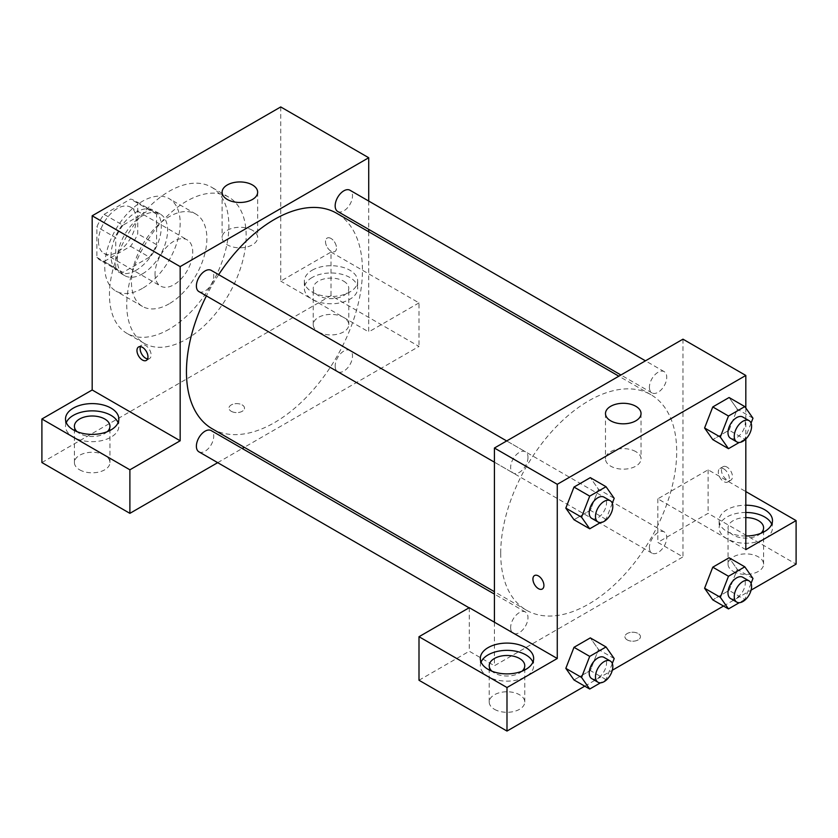<?xml version="1.0" encoding="UTF-8"?>
<svg xmlns="http://www.w3.org/2000/svg" width="838" height="838" viewBox="0 0 838 838"><rect width="100%" height="100%" fill="white"/><g stroke="black" fill="none" stroke-linecap="round" stroke-linejoin="round"><path stroke-width="0.63" stroke-dasharray="4.19 3.14" d="M155.03 273.858A26.669 15.398 120 0 0 160.55 286.062A26.669 15.398 120 0 0 187.22 270.664A26.669 15.398 120 0 0 187.22 239.878A26.669 15.398 120 0 0 166.668 247.021A26.669 15.398 120 0 0 155.03 273.858M98.465 241.197A26.669 15.398 120 0 0 103.985 253.401A26.669 15.398 120 0 0 130.655 238.013A26.669 15.398 120 0 0 130.655 207.216A26.669 15.398 120 0 0 110.103 214.36A26.669 15.398 120 0 0 98.465 241.197M104.09 214.36L130.55 199.088A34.421 19.871 120 0 1 134.53 200.512A34.421 19.871 120 0 1 137.746 203.246L137.746 233.792A34.421 19.871 120 0 1 130.55 246.257L104.09 261.54A34.421 19.871 120 0 1 100.11 260.115A34.421 19.871 120 0 1 96.894 257.381L96.894 226.826A34.421 19.871 120 0 1 104.09 214.36L122.945 225.244L149.405 209.971L130.55 199.088M130.55 246.257L149.405 257.151L122.945 272.423L104.09 261.54M96.894 257.381L115.749 268.265L115.749 237.72L96.894 226.826M115.749 268.265A34.421 19.871 120 0 0 118.965 270.999A34.421 19.871 120 0 0 122.945 272.423M149.405 257.151A34.421 19.871 120 0 0 156.601 244.675L137.746 233.792M149.405 209.971A34.421 19.871 120 0 1 153.385 211.396A34.421 19.871 120 0 1 156.601 214.13L156.601 244.675M122.945 225.244A34.421 19.871 120 0 0 115.749 237.72M136.175 270.224A35.552 20.531 -60 0 1 118.399 271.983A35.552 20.531 -60 0 1 118.399 230.932A35.552 20.531 -60 0 1 153.951 210.411A35.552 20.531 -60 0 1 159.398 238.893A35.552 20.531 -60 0 1 136.175 270.224M142.46 273.858A35.552 20.531 120 0 0 165.683 242.528A35.552 20.531 120 0 0 160.236 214.036A35.552 20.531 120 0 0 132.844 223.557A35.552 20.531 120 0 0 117.32 259.34A35.552 20.531 120 0 0 124.684 275.618A35.552 20.531 120 0 0 142.46 273.858M156.601 214.13L137.746 203.246M142.46 288.366A53.328 30.786 -60 0 1 115.791 291.016A53.328 30.786 -60 0 1 115.791 229.434A53.328 30.786 -60 0 1 169.129 198.637A53.328 30.786 -60 0 1 177.3 241.375A53.328 30.786 -60 0 1 142.46 288.366M169.171 303.796A53.328 30.786 -60 0 1 142.502 306.436A53.328 30.786 -60 0 1 142.502 244.853A53.328 30.786 -60 0 1 195.841 214.067A53.328 30.786 -60 0 1 204.011 256.795A53.328 30.786 -60 0 1 169.171 303.796M169.171 329.198A84.439 48.751 -60 0 1 126.957 333.377A84.439 48.751 -60 0 1 126.947 235.876A84.439 48.751 -60 0 1 211.386 187.125A84.439 48.751 -60 0 1 224.333 254.783A84.439 48.751 -60 0 1 169.171 329.198M186.455 339.17A84.439 48.751 120 0 0 241.616 264.766A84.439 48.751 120 0 0 228.669 197.098A84.439 48.751 120 0 0 163.609 219.724A84.439 48.751 120 0 0 126.748 304.697A84.439 48.751 120 0 0 144.241 343.35A84.439 48.751 120 0 0 186.455 339.17M41.9 462.545L331.01 295.625L419 346.429L244.287 447.303M280.73 106.939L280.73 281.118L331.01 252.081L331.01 295.625M331.01 238.474A7.772 4.494 -120 0 0 327.124 238.086A7.772 4.494 -120 0 0 327.124 247.074A7.772 4.494 -120 0 0 334.896 251.557A7.772 4.494 -120 0 0 336.09 245.335A7.772 4.494 -120 0 0 331.01 238.474A7.772 4.494 60 0 1 336.09 245.335A7.772 4.494 60 0 1 334.896 251.568A7.772 4.494 60 0 1 327.113 247.074A7.772 4.494 60 0 1 327.113 238.097A7.772 4.494 60 0 1 331.01 238.484M368.72 201.057L368.72 229.382M368.72 231.77L368.72 331.911L280.73 281.118M198.931 291.593A12.266 7.081 120 0 0 208.379 288.303A12.266 7.081 120 0 0 213.732 275.964A12.266 7.081 120 0 0 211.186 270.339M335.158 366.091A12.266 7.081 120 0 0 337.704 371.716A12.266 7.081 120 0 0 349.959 364.624A12.266 7.081 120 0 0 349.959 350.462A12.266 7.081 120 0 0 340.511 353.751A12.266 7.081 120 0 0 335.158 366.091M217.681 462.66L242.213 448.498M331.01 252.081L419 302.885L419 346.429M419 302.885L368.72 331.911M337.704 211.469A12.266 7.081 120 0 0 349.959 204.388A12.266 7.081 120 0 0 349.959 190.226M198.931 451.829A12.266 7.081 120 0 0 211.186 444.748A12.266 7.081 120 0 0 211.186 430.585M212.224 428.794A124.433 71.848 120 0 0 336.666 356.946A124.433 71.848 120 0 0 336.666 213.261M218.666 274.655A124.433 71.848 120 0 0 206.399 295.898M312.155 270.224A26.669 15.398 180 0 1 341.213 266.893A26.669 15.398 180 0 1 357.679 281.118A26.669 15.398 180 0 1 331.01 296.505A26.669 15.398 180 0 1 304.341 281.118A26.669 15.398 180 0 1 312.155 270.224M66.265 422.635A26.669 15.398 0 0 0 65.511 426.259A26.669 15.398 0 0 0 92.18 441.657A26.669 15.398 0 0 0 118.849 426.259A26.669 15.398 0 0 0 118.095 422.635M107.254 431.706A17.776 10.266 180 0 1 79.61 433.518A17.776 10.266 180 0 1 77.106 431.706M79.61 469.804A17.776 10.266 0 0 0 98.978 472.024A17.776 10.266 0 0 0 109.956 462.545A17.776 10.266 0 0 0 92.18 452.279A17.776 10.266 0 0 0 74.404 462.545A17.776 10.266 0 0 0 79.61 469.804M312.155 277.483A26.669 15.398 0 0 0 304.341 288.366A26.669 15.398 0 0 0 331.01 303.765A26.669 15.398 0 0 0 357.679 288.366A26.669 15.398 0 0 0 341.213 274.152A26.669 15.398 0 0 0 312.155 277.483M343.58 281.118A17.776 10.266 180 0 1 348.786 288.366A17.776 10.266 180 0 1 337.808 297.857A17.776 10.266 180 0 1 318.44 295.625A17.776 10.266 180 0 1 313.234 288.366A17.776 10.266 180 0 1 324.212 278.886A17.776 10.266 180 0 1 343.58 281.118M318.44 331.911A17.776 10.266 0 0 0 337.808 334.142A17.776 10.266 0 0 0 348.786 324.662A17.776 10.266 0 0 0 331.01 314.397A17.776 10.266 0 0 0 313.234 324.662A17.776 10.266 0 0 0 318.44 331.911M231.236 411.29A7.772 4.494 0 0 0 239.71 412.265A7.772 4.494 0 0 0 244.507 408.116A7.772 4.494 0 0 0 236.735 403.623A7.772 4.494 0 0 0 228.963 408.116A7.772 4.494 0 0 0 231.236 411.29A7.772 4.494 180 0 1 228.963 408.106A7.772 4.494 180 0 1 236.735 403.623A7.772 4.494 180 0 1 244.507 408.106A7.772 4.494 180 0 1 239.71 412.254A7.772 4.494 180 0 1 231.236 411.28M252.448 230.293A17.776 10.266 0 0 0 233.079 228.072A17.776 10.266 0 0 0 222.101 237.552A17.776 10.266 0 0 0 239.878 247.818A17.776 10.266 0 0 0 257.654 237.552A17.776 10.266 0 0 0 252.448 230.293M147.593 358.926A7.772 4.494 -120 0 0 149.52 358.591A7.772 4.494 -120 0 0 149.52 349.614A7.772 4.494 -120 0 0 141.737 345.12A7.772 4.494 -120 0 0 140.491 346.618M500.705 553.258A124.433 71.848 120 0 0 526.474 610.221A124.433 71.848 120 0 0 650.917 538.384A124.433 71.848 120 0 0 650.917 394.688A124.433 71.848 120 0 0 555.018 428.029A124.433 71.848 120 0 0 500.705 553.258M527.982 457.391A12.266 7.081 -60 0 1 522.629 469.73A12.266 7.081 -60 0 1 513.181 473.02A12.266 7.081 -60 0 1 513.181 458.857A12.266 7.081 -60 0 1 525.436 451.776A12.266 7.081 -60 0 1 527.982 457.391M649.408 547.528A12.266 7.081 120 0 0 651.954 553.143A12.266 7.081 120 0 0 664.209 546.062A12.266 7.081 120 0 0 664.209 531.9A12.266 7.081 120 0 0 654.761 535.178A12.266 7.081 120 0 0 649.408 547.528M510.635 627.652A12.266 7.081 120 0 0 513.181 633.266A12.266 7.081 120 0 0 525.436 626.175A12.266 7.081 120 0 0 525.436 612.012A12.266 7.081 120 0 0 515.988 615.302A12.266 7.081 120 0 0 510.635 627.652M649.408 387.282A12.266 7.081 120 0 0 651.954 392.896A12.266 7.081 120 0 0 664.209 385.815A12.266 7.081 120 0 0 664.209 371.653A12.266 7.081 120 0 0 654.761 374.942A12.266 7.081 120 0 0 649.408 387.282M494.42 622.205L494.42 665.749L682.97 556.893L657.83 542.375L708.11 513.348L796.1 564.142M682.97 339.17L682.97 556.893M627.191 639.897A7.772 4.494 0 0 0 635.665 640.871A7.772 4.494 0 0 0 640.462 636.723A7.772 4.494 0 0 0 632.69 632.229A7.772 4.494 0 0 0 624.918 636.723A7.772 4.494 0 0 0 627.191 639.897M733.25 571.401A17.776 10.266 0 0 0 752.618 573.632A17.776 10.266 0 0 0 763.596 564.142A17.776 10.266 0 0 0 745.82 553.887A17.776 10.266 0 0 0 728.044 564.142A17.776 10.266 0 0 0 733.25 571.401M494.42 709.294A17.776 10.266 0 0 0 513.788 711.514A17.776 10.266 0 0 0 524.766 702.035A17.776 10.266 0 0 0 506.99 691.769A17.776 10.266 0 0 0 489.214 702.035A17.776 10.266 0 0 0 494.42 709.294M584.746 686.175L612.337 670.243M723.519 606.052L751.11 590.12M419 680.257L469.28 651.231L494.42 665.749M627.191 639.886A7.772 4.494 180 0 1 624.918 636.712A7.772 4.494 180 0 1 632.69 632.219A7.772 4.494 180 0 1 640.462 636.712A7.772 4.494 180 0 1 635.665 640.861A7.772 4.494 180 0 1 627.191 639.886M760.894 533.303A17.776 10.266 180 0 1 733.25 535.115A17.776 10.266 180 0 1 728.044 527.856A17.776 10.266 180 0 1 745.82 517.601M745.82 512.468A26.669 15.398 0 0 0 726.965 516.973A26.669 15.398 0 0 0 719.151 527.856A26.669 15.398 0 0 0 745.82 543.254A26.669 15.398 0 0 0 772.489 527.856A26.669 15.398 0 0 0 771.735 524.232M745.82 535.995A26.669 15.398 180 0 1 719.151 520.597A26.669 15.398 180 0 1 726.965 509.714A26.669 15.398 180 0 1 745.82 505.209M522.064 671.186A17.776 10.266 180 0 1 494.42 673.008A17.776 10.266 180 0 1 491.916 671.186M481.075 662.114A26.669 15.398 0 0 0 480.321 665.749A26.669 15.398 0 0 0 506.99 681.137A26.669 15.398 0 0 0 533.659 665.749A26.669 15.398 0 0 0 532.905 662.114M469.28 607.686L469.28 651.231M745.82 549.634L657.83 498.83L708.11 469.804L745.82 491.571M708.11 469.804L708.11 513.348M657.83 498.83L657.83 542.375M704.601 588.234L712.782 567.19M752.974 578.45L737.262 569.379L729.091 557.762L737.283 569.358L729.081 590.423M751.068 583.353L744.804 599.495L729.091 590.423L712.771 599.851L729.091 590.423L737.262 569.379M752.974 418.204L737.262 409.133L729.081 430.177M751.068 423.106L744.804 439.248L729.091 430.177L712.771 439.604L729.091 430.177L737.262 409.133L729.091 397.516L737.283 409.112M704.601 427.988L712.782 406.954M598.489 489.256L590.308 510.3L573.999 519.728L590.319 510.3L598.489 489.256L590.319 477.639L598.489 489.256L614.202 498.327M565.828 508.111L574.009 487.067M565.828 668.357L574.009 647.313M614.202 658.574L598.489 649.502L590.319 637.886L598.51 649.471M598.489 649.502L590.308 670.536L573.999 679.964L590.319 670.536L598.489 649.502M745.82 408.033L745.82 439.039M635.833 451.64A17.776 10.266 0 0 0 616.464 449.419A17.776 10.266 0 0 0 605.486 458.899A17.776 10.266 0 0 0 623.263 469.165A17.776 10.266 0 0 0 641.039 458.899A17.776 10.266 0 0 0 635.833 451.64M542.301 589.02L542.312 589.02A7.772 4.494 -120 0 0 542.312 589.02A7.772 4.494 -120 0 0 542.312 580.043A7.772 4.494 -120 0 0 534.529 575.549L534.529 575.549M726.965 467.08A7.772 4.494 -120 0 0 723.079 466.693A7.772 4.494 -120 0 0 723.079 475.67A7.772 4.494 -120 0 0 730.851 480.164A7.772 4.494 -120 0 0 732.045 473.931A7.772 4.494 -120 0 0 726.965 467.08M723.802 468.903A7.772 4.494 60 0 1 728.882 475.764A7.772 4.494 60 0 1 727.688 481.997A7.772 4.494 60 0 1 719.905 477.503A7.772 4.494 60 0 1 719.905 468.526A7.772 4.494 60 0 1 723.802 468.903M612.295 503.229L606.031 519.371L600.479 522.577M591.743 518.376A12.266 7.081 120 0 0 603.999 511.295A12.266 7.081 120 0 0 603.999 497.133M606.031 519.371L590.319 510.3M744.804 439.248L739.252 442.454M730.516 438.253A12.266 7.081 120 0 0 742.772 431.172A12.266 7.081 120 0 0 742.772 417.01M612.295 663.476L606.031 679.608L600.479 682.823M591.743 678.623A12.266 7.081 120 0 0 603.999 671.542A12.266 7.081 120 0 0 603.999 657.369M606.031 679.608L590.319 670.536M744.804 599.495L739.252 602.7M730.516 598.5A12.266 7.081 120 0 0 742.772 591.419A12.266 7.081 120 0 0 742.772 577.256M103.985 253.401L160.55 286.062M130.655 207.216L187.22 239.878M160.236 214.036L153.951 210.411M124.684 275.618L118.399 271.983M153.385 211.396L134.53 200.512M118.965 270.999L100.11 260.115M195.841 214.067L169.129 198.637M142.502 306.436L115.791 291.016M228.669 197.098L211.386 187.125M144.241 343.35L126.957 333.377M65.511 419L65.511 426.259M118.849 419L118.849 426.259M109.956 462.545L109.956 426.259M74.404 462.545L74.404 426.259M304.341 281.118L304.341 288.366M357.679 281.118L357.679 288.366M348.786 324.662L348.786 288.366M313.234 324.662L313.234 288.366M222.101 192.206L222.101 237.552M257.654 192.206L257.654 237.552M146.346 360.424L149.52 358.591M138.574 346.953L141.737 345.12M650.917 394.688L618.853 376.189M526.474 610.221L494.42 591.712M494.42 462.188L513.181 473.02M506.686 440.945L525.436 451.776M664.209 531.9L349.959 350.462M651.954 553.143L337.704 371.716M525.436 612.012L494.42 594.111M513.181 633.266L469.081 607.801M664.209 371.653L645.459 360.822M651.954 392.896L620.927 374.995M763.596 564.142L763.596 527.856M728.044 564.142L728.044 527.856M719.151 520.597L719.151 527.856M772.489 520.597L772.489 527.856M524.766 702.035L524.766 665.749M489.214 702.035L489.214 665.749M480.321 658.49L480.321 665.749M533.659 658.49L533.659 665.749M605.486 413.553L605.486 458.899M641.039 413.553L641.039 458.899M723.079 466.693L719.905 468.526M730.851 480.164L727.688 481.997"/><path stroke-width="1.26" d="M41.9 419L129.89 469.804L180.17 440.778L92.18 389.974L41.9 419L41.9 462.545L129.89 513.348L217.681 462.66M92.18 389.974L92.18 215.795L280.73 106.939L368.72 157.743L368.72 201.057M368.72 229.382L368.72 231.77M506.686 440.945L211.186 270.339A12.266 7.081 120 0 0 198.931 277.43A12.266 7.081 120 0 0 198.931 291.593L494.42 462.188M129.89 469.804L129.89 513.348M242.213 448.498L244.287 447.303M180.17 440.778L180.17 266.599L368.72 157.743M645.459 360.822L349.959 190.226A12.266 7.081 120 0 0 340.511 193.515A12.266 7.081 120 0 0 335.158 205.855A12.266 7.081 120 0 0 337.704 211.469L620.927 374.995M494.42 594.111L211.186 430.585A12.266 7.081 120 0 0 201.738 433.875A12.266 7.081 120 0 0 196.385 446.214A12.266 7.081 120 0 0 198.931 451.829L469.081 607.801M206.399 295.898A124.433 71.848 120 0 0 186.455 371.831A124.433 71.848 120 0 0 212.224 428.794L494.42 591.712M618.853 376.189L336.666 213.261A124.433 71.848 120 0 0 218.666 274.655M142.46 360.036A7.772 4.494 60 0 1 137.38 353.186A7.772 4.494 60 0 1 138.574 346.953A7.772 4.494 60 0 1 146.346 351.436A7.772 4.494 60 0 1 146.346 360.424A7.772 4.494 60 0 1 142.46 360.036M180.17 266.599L92.18 215.795M252.448 184.957A17.776 10.266 180 0 1 257.654 192.206A17.776 10.266 180 0 1 239.878 202.471A17.776 10.266 180 0 1 222.101 192.206A17.776 10.266 180 0 1 233.079 182.726A17.776 10.266 180 0 1 252.448 184.957M73.325 408.116A26.669 15.398 180 0 1 102.383 404.775A26.669 15.398 180 0 1 118.849 419A26.669 15.398 180 0 1 92.18 434.398A26.669 15.398 180 0 1 65.511 419A26.669 15.398 180 0 1 73.325 408.116M118.095 422.635A26.669 15.398 0 0 0 99.387 411.437A26.669 15.398 0 0 0 73.325 415.376A26.669 15.398 0 0 0 66.265 422.635M77.106 431.706A17.776 10.266 180 0 1 74.404 426.259A17.776 10.266 180 0 1 85.382 416.779A17.776 10.266 180 0 1 104.75 419A17.776 10.266 180 0 1 109.956 426.259A17.776 10.266 180 0 1 107.254 431.706M140.491 346.618A7.772 4.494 -120 0 0 145.623 358.203A7.772 4.494 -120 0 0 147.593 358.926M494.42 622.205L469.28 607.686L419 636.712L506.99 687.516L557.27 658.49L494.42 622.205L494.42 448.026L682.97 339.17L745.82 375.455L745.82 408.033M419 636.712L419 680.257L506.99 731.061L584.746 686.175M612.337 670.243L723.519 606.052M751.11 590.12L796.1 564.142L796.1 520.597L745.82 549.634L745.82 439.039M745.82 517.601A17.776 10.266 180 0 1 758.39 520.597A17.776 10.266 180 0 1 763.596 527.856A17.776 10.266 180 0 1 760.894 533.303M771.735 524.232A26.669 15.398 0 0 0 745.82 512.468M745.82 505.209A26.669 15.398 180 0 1 772.489 520.597A26.669 15.398 180 0 1 745.82 535.995M491.916 671.186A17.776 10.266 180 0 1 489.214 665.749A17.776 10.266 180 0 1 506.99 655.484A17.776 10.266 180 0 1 524.766 665.749A17.776 10.266 180 0 1 522.064 671.186M532.905 662.114A26.669 15.398 0 0 0 514.197 650.927A26.669 15.398 0 0 0 488.135 654.866A26.669 15.398 0 0 0 481.075 662.114M488.135 647.606A26.669 15.398 180 0 1 517.193 644.265A26.669 15.398 180 0 1 533.659 658.49A26.669 15.398 180 0 1 506.99 673.888A26.669 15.398 180 0 1 480.321 658.49A26.669 15.398 180 0 1 488.135 647.606M506.99 687.516L506.99 731.061M745.82 491.571L796.1 520.597M739.252 602.7L728.484 608.922L720.313 597.305L728.484 576.261L712.771 567.19L729.091 557.762L712.771 567.19L704.601 588.234L712.771 599.851L704.58 588.255M739.252 442.454L728.484 448.676L712.771 439.604L704.58 428.019L712.771 406.943L729.091 397.516L712.771 406.943L728.484 416.015L744.804 406.587L752.974 418.204L751.068 423.106M600.479 522.577L589.711 528.799L573.999 519.728L565.807 508.132M589.711 528.799L581.541 517.182L589.711 496.138L573.999 487.067L590.319 477.639L573.999 487.067L565.828 508.111L573.999 519.728M589.711 656.384L573.999 647.313L590.319 637.886L573.999 647.313L565.828 668.357L573.999 679.964L565.828 668.357L581.541 677.429L589.711 656.384L606.031 646.957L614.202 658.574L612.295 663.476M557.27 658.49L557.27 484.312L745.82 375.455M635.833 406.294A17.776 10.266 180 0 1 641.039 413.553A17.776 10.266 180 0 1 623.263 423.819A17.776 10.266 180 0 1 605.486 413.553A17.776 10.266 180 0 1 616.464 404.073A17.776 10.266 180 0 1 635.833 406.294M557.27 484.312L494.42 448.026M534.529 575.549A7.772 4.494 -120 0 0 533.345 581.782A7.772 4.494 -120 0 0 538.415 588.632A7.772 4.494 60 0 1 533.335 581.782A7.772 4.494 60 0 1 534.529 575.549A7.772 4.494 60 0 1 542.301 580.043A7.772 4.494 60 0 1 542.301 589.02A7.772 4.494 60 0 1 538.415 588.643A7.772 4.494 -120 0 0 542.301 589.02M589.711 496.138L606.031 486.71L614.202 498.327L612.295 503.229M610.284 500.757L603.999 497.133A12.266 7.081 120 0 0 594.551 500.422A12.266 7.081 120 0 0 589.198 512.762A12.266 7.081 120 0 0 591.743 518.376L598.028 522.001A12.266 7.081 120 0 0 610.284 514.92A12.266 7.081 120 0 0 610.284 500.757A12.266 7.081 120 0 0 600.836 504.047A12.266 7.081 120 0 0 595.483 516.386A12.266 7.081 120 0 0 598.028 522.001M581.541 517.182L565.828 508.111M606.031 486.71L590.319 477.639M728.484 448.676L720.313 437.059L728.484 416.015M749.057 420.645L742.772 417.01A12.266 7.081 120 0 0 733.323 420.299A12.266 7.081 120 0 0 727.971 432.638A12.266 7.081 120 0 0 730.516 438.253L736.801 441.888A12.266 7.081 120 0 0 749.057 434.807A12.266 7.081 120 0 0 749.057 420.645A12.266 7.081 120 0 0 739.608 423.923A12.266 7.081 120 0 0 734.256 436.273A12.266 7.081 120 0 0 736.801 441.888M712.771 439.604L704.601 427.988L720.313 437.059M744.804 406.587L729.091 397.516M600.479 682.823L589.711 689.035L581.541 677.429M610.284 661.004L603.999 657.369A12.266 7.081 120 0 0 594.551 660.658A12.266 7.081 120 0 0 589.198 673.008A12.266 7.081 120 0 0 591.743 678.623L598.028 682.247A12.266 7.081 120 0 0 610.284 675.166A12.266 7.081 120 0 0 610.284 661.004A12.266 7.081 120 0 0 600.836 664.293A12.266 7.081 120 0 0 595.483 676.633A12.266 7.081 120 0 0 598.028 682.247M589.711 689.035L573.999 679.964M606.031 646.957L590.319 637.886M728.484 576.261L744.804 566.834L752.974 578.45L751.068 583.353M749.057 580.881L742.772 577.256A12.266 7.081 120 0 0 733.323 580.545A12.266 7.081 120 0 0 727.971 592.885A12.266 7.081 120 0 0 730.516 598.5L736.801 602.124A12.266 7.081 120 0 0 749.057 595.043A12.266 7.081 120 0 0 749.057 580.881A12.266 7.081 120 0 0 739.608 584.17A12.266 7.081 120 0 0 734.256 596.509A12.266 7.081 120 0 0 736.801 602.124M728.484 608.922L712.771 599.851M720.313 597.305L704.601 588.234M744.804 566.834L729.091 557.762"/></g></svg>

